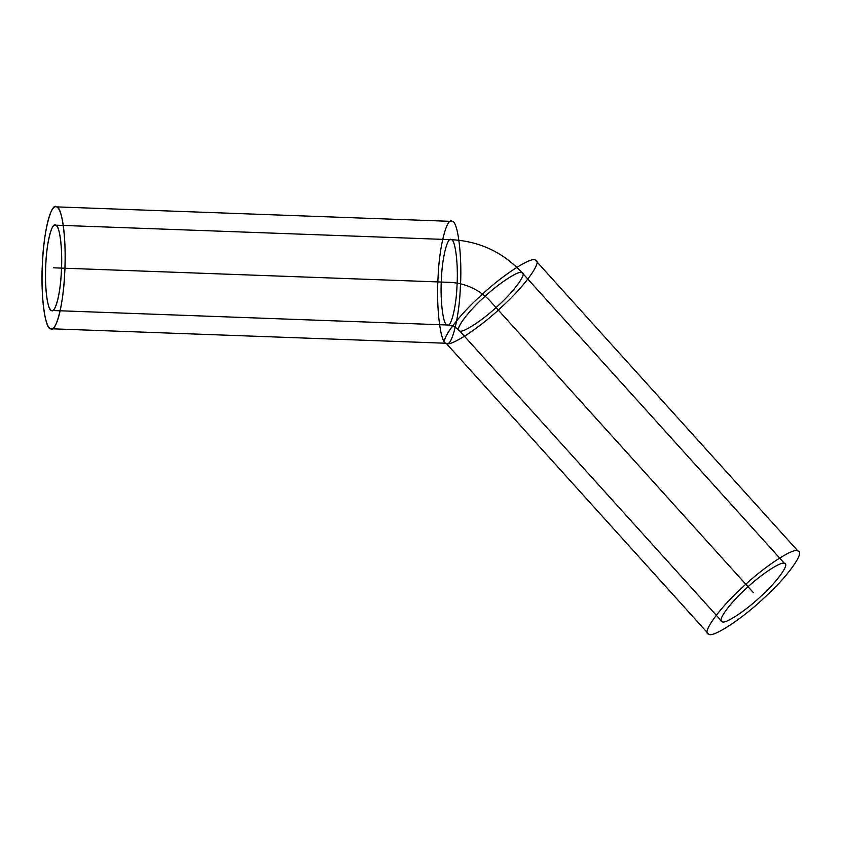 <?xml version="1.0" encoding="UTF-8"?>
<svg xmlns="http://www.w3.org/2000/svg" width="841" height="841" viewBox="0 0 841 841"><rect width="100%" height="100%" fill="white"/><g stroke="black" fill="none" stroke-linecap="round" stroke-linejoin="round"><path stroke-width="1.26" d="M56.673 206.886C51.312 201.693 43.501 232.442 42.471 262.812C40.442 292.731 44.857 328.989 50.502 328.736C55.874 333.94 63.685 303.18 64.715 272.81C66.733 242.891 62.318 206.634 56.673 206.886L452.3 221.404C446.939 216.211 439.118 246.96 438.087 277.33C436.069 307.249 440.484 343.506 446.129 343.254L708.669 634.114C712.18 638.445 742.855 618.356 764.458 597.594C787.05 577.273 805.489 551.685 797.993 551.065C794.482 546.734 763.807 566.823 742.204 587.586C719.612 607.906 701.173 633.494 708.669 634.114M55.748 225.167C59.7 224.989 62.791 250.366 61.372 271.317C60.657 292.573 55.18 314.103 51.427 310.466C47.485 310.634 44.384 285.257 45.803 264.316C46.528 243.06 51.995 221.53 55.748 225.167L451.375 239.685C455.328 239.506 458.419 264.883 456.999 285.835C456.285 307.091 450.808 328.621 447.055 324.983C443.102 325.152 440.011 299.774 441.43 278.834C442.145 257.577 447.622 236.048 451.375 239.685C479.37 241.167 502.929 252.163 522.051 272.673C527.296 273.104 514.387 291.007 498.576 305.241C483.459 319.769 461.982 333.835 459.522 330.807C454.277 330.366 467.186 312.463 483.007 298.24C498.124 283.701 519.601 269.635 522.051 272.673L784.59 563.523C789.846 563.954 776.937 581.867 761.116 596.09C745.999 610.629 724.522 624.684 722.072 621.657C716.816 621.226 729.725 603.312 745.547 589.089C760.663 574.55 782.141 560.495 784.59 563.523M51.427 310.466L447.055 324.983C451.995 325.246 456.148 327.181 459.522 330.807L722.072 621.657M50.502 328.736L446.129 343.254C449.641 347.585 480.316 327.506 501.909 306.734C524.511 286.413 542.95 260.826 535.454 260.216L797.993 551.065M535.454 260.216C531.943 255.885 501.268 275.964 479.664 296.736C457.073 317.057 438.634 342.644 446.129 343.254C451.491 348.458 459.312 317.698 460.342 287.328C462.361 257.409 457.946 221.151 452.3 221.404M53.887 327.538A61.172 11.332 92.1 0 0 63.432 226.66A61.172 11.332 92.1 0 0 43.448 249.241A61.172 11.332 92.1 0 0 53.887 327.538M53.803 309.625A42.817 7.937 92.1 0 0 60.478 239.012A42.817 7.937 92.1 0 0 46.486 254.812A42.817 7.937 92.1 0 0 53.803 309.625M53.593 267.816L449.22 282.334A61.172 59.942 -65.8 0 1 490.787 301.74L753.326 592.59"/></g></svg>
